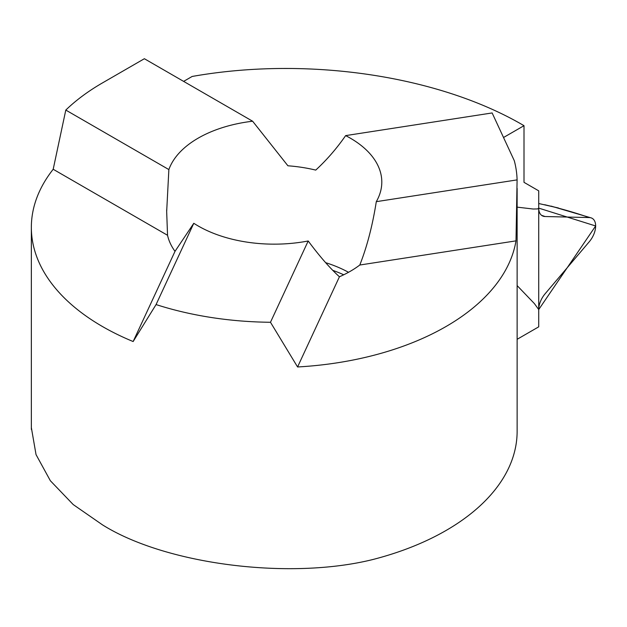 <?xml version="1.0" encoding="UTF-8"?>
<svg xmlns="http://www.w3.org/2000/svg" width="627" height="627" viewBox="0 0 627 627"><rect width="100%" height="100%" fill="white"/><g stroke="black" fill="none" stroke-linecap="round" stroke-linejoin="round"><path stroke-width="0.94" d="M175.004 251.349L193.79 223.283A107.562 62.104 0 0 0 308.202 240.98C319.519 256.224 329.927 268.16 339.426 276.781A107.562 62.104 0 0 0 359.796 265.025C367.014 246.74 372.516 225.626 376.294 201.667A107.562 62.104 0 0 0 381.804 182.057A107.562 62.104 0 0 0 345.642 135.612C336.707 148.474 326.738 159.963 315.742 170.097A107.562 62.104 0 0 0 287.911 165.787L252.626 121.223A107.562 62.104 0 0 0 168.867 169.58L166.672 211.55L167.542 235.282A107.562 62.104 0 0 0 175.004 251.349L133.143 341.535A242.884 140.229 180 0 1 31.35 227.389A242.884 140.229 180 0 1 53.193 169.266L65.796 110.07A242.884 140.229 180 0 1 102.491 82.897L144.367 58.719L252.626 121.223M31.35 427.606L36.037 454.606L50.372 480.76L73.202 504.555L102.491 524.862C165.497 564.402 289.11 580.281 372.642 559.574A242.884 140.229 0 0 0 517.126 431.368L517.126 188.343M345.642 135.612L492.132 112.946L514.289 160.692A208.188 120.196 0 0 0 514.344 160.896A242.884 140.229 180 0 1 517.095 179.886L515.997 240.862A242.884 140.229 180 0 1 297.574 366.967L270.48 322.27A242.884 140.229 180 0 1 156.068 304.573L133.143 341.535M517.095 179.886L376.294 201.667M183.625 81.385L192.144 76.463C307.967 55.944 439.151 75.789 524.007 125.682L524.007 182.339L538.726 190.843L538.726 309.558L538.726 208.117L537.676 208.924L533.162 209.018L517.126 207.137M503.528 137.501L524.007 125.682M65.796 110.07L168.867 169.58M53.193 169.266L167.542 235.282M297.574 366.967L339.426 276.781M515.997 240.862L359.796 265.025M156.068 304.573L193.79 223.283M270.48 322.27L308.202 240.98M517.126 285.591L534.376 303.57L538.726 309.558L538.726 326.832L517.126 339.301M538.726 208.117A16.655 9.617 120 0 0 543.084 216.158A16.655 9.617 120 0 0 545.067 216.519L589.309 217.569A16.655 9.617 -60 0 1 591.277 217.922A16.655 9.617 -60 0 1 595.65 225.971A16.655 9.617 -60 0 1 589.309 241.693L545.067 293.836A16.655 9.617 120 0 0 538.726 309.558M558.398 207.976L538.726 203.524M595.65 225.971L538.726 208.117L538.726 309.558L595.65 225.971M325.64 262.666A107.562 62.104 180 0 1 348.518 272.298M332.765 270.347A111.63 64.448 180 0 1 343.729 274.791M544.659 204.715A418.248 200.726 172.8 0 1 589.309 217.569M541.524 215.304A355.501 170.607 172.8 0 1 545.067 216.519M166.672 209.865L166.672 211.55M31.35 429.409L31.35 227.389M591.222 217.906L551.078 206.103"/></g></svg>
